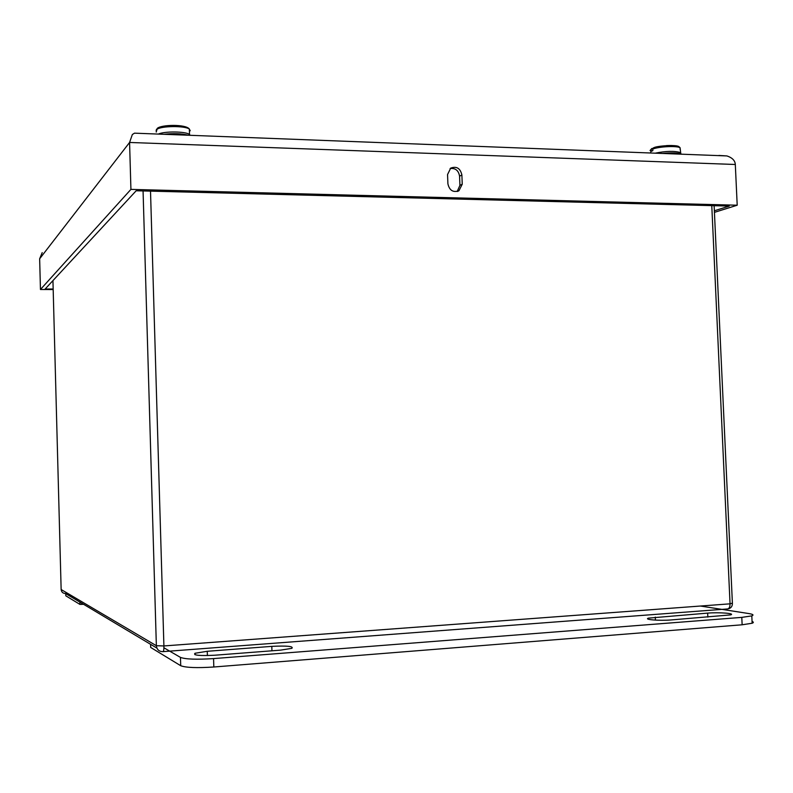 <?xml version="1.0" encoding="UTF-8"?>
<svg xmlns="http://www.w3.org/2000/svg" width="793" height="793" viewBox="0 0 793 793"><rect width="100%" height="100%" fill="white"/><g stroke="black" fill="none" stroke-linecap="round" stroke-linejoin="round"><path stroke-width="1.19" d="M83.602 604.306L79.934 604.405L65.809 595.811L65.76 593.65M707.663 613.108L648.387 618.144C643.49 619.62 659.538 620.919 671.165 619.938L730.72 614.882C735.567 613.405 718.924 612.166 707.663 613.108L707.842 617.103M280.702 650.121L291.874 648.337C293.767 646.295 287.076 645.641 271.801 646.364L207.26 651.291L194.999 653.273C192.947 655.315 199.558 655.97 214.844 655.216L280.702 650.121M700.407 606.04L748.731 613.544C753.053 614.248 754.074 615.021 751.804 615.883L741.792 617.38L213.565 658.596C196.595 659.677 185.562 659.28 180.467 657.407L163.913 647.772M150.581 644.322L150.68 647.435L180.715 665.714C185.81 667.676 196.852 668.102 213.823 667.002L742.139 624.785L752.141 623.239C753.766 622.634 753.746 622.039 752.061 621.464M679.185 146.963C677.985 144.276 656.178 145.962 653.918 147.726L652.768 149.034L652.837 150.66L651.291 151.304L651.222 149.679L651.777 148.529L652.877 148.4M662.393 153.455C671.661 152.534 678.065 152.771 681.613 154.159L681.683 154.199M190.211 130.786L189.358 129.051C185.859 124.055 161.455 124.58 157.321 128.337L156.231 132.064L156.499 129.289M164.032 134.295C173.439 133.214 181.547 133.521 188.367 135.236M53.181 289.544L40.453 289.495L39.65 258.786L42.207 252.62M40.453 289.495L130.924 189.388L737.203 205.218L714.424 212.365M53.171 289.029L45.171 288.999L136.178 190.766L729.253 206.081L714.354 210.789M737.203 205.218L735.309 164.488L129.576 142.462L39.65 258.786M462.24 184.214L461.883 174.995C460.336 168.285 456.609 165.985 450.711 168.106L447.549 174.539L447.906 183.788C449.413 190.439 453.1 192.749 458.959 190.736L462.24 184.214L459.93 185.354L457.194 191.49M130.924 189.388L129.576 142.462L132.342 134.523L134.503 133.165L139.518 133.353M718.914 155.448L726.933 155.934C732.296 157.728 735.081 160.582 735.309 164.488M450.097 168.562C455.39 167.918 458.552 170.455 459.573 176.175L459.93 185.354M79.875 602.075L79.934 604.405M81.639 604.435L81.6 603.106M655.286 617.113L655.414 620.116M207.389 655.573L207.26 651.291M271.801 646.364L271.949 650.805M180.715 665.714L180.467 657.407M213.823 667.002L213.565 658.596M742.139 624.785L741.792 617.38M680.87 153.852L680.295 152.534C674.328 150.809 665.942 151.017 655.147 153.178M680.156 149.57L680.077 147.746C676.855 145.664 659.449 146.487 652.768 149.034M651.222 149.679L650.597 152.999M190.082 135.296L189.517 134.413C185.483 131.36 164.567 131.123 158.342 134.076M189.517 134.413L189.358 129.051C184.888 125.572 160.553 125.869 156.816 129.467M156.181 130.24L156.201 130.994M459.573 176.175L461.883 174.995M52.943 280.603L61.14 589.516L156.36 645.71L163.903 645.948L730.046 603.83L732.385 603.146M61.13 589.427L61.14 589.516C61.467 592.084 62.934 593.422 65.551 593.521L156.895 648.089M143.067 190.944L156.36 645.71C156.855 649.576 159.026 651.559 162.862 651.648C163.596 651.707 163.943 649.814 163.903 645.948L150.511 191.133M711.777 205.635L730.046 603.83C730.006 607.22 729.035 608.935 727.131 608.974L163.17 651.628M648.387 618.144L648.426 619.234M194.999 653.273L195.048 654.76M751.804 615.883L752.141 623.239M653.412 147.835L666.754 145.585C674.318 145.238 678.758 145.962 680.077 147.746L680.81 153.822M651.777 148.529L650.042 150.541M726.933 155.934L134.503 133.165M457.819 191.291L458.959 190.736M714.126 205.694L732.405 603.493C732.345 606.536 730.859 608.34 727.944 608.905"/></g></svg>
